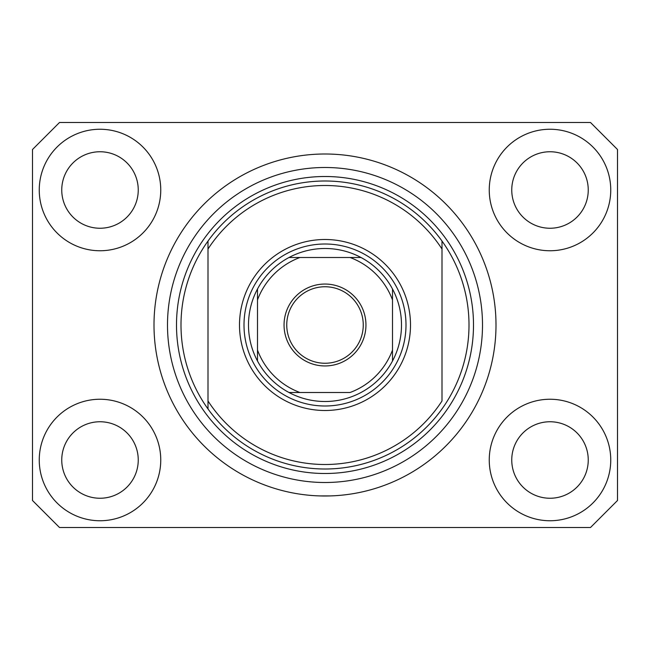 <?xml version="1.0" encoding="UTF-8"?>
<svg xmlns="http://www.w3.org/2000/svg" width="650" height="650" viewBox="0 0 650 650"><rect width="100%" height="100%" fill="white"/><g stroke="black" fill="none" stroke-linecap="round" stroke-linejoin="round"><path stroke-width="0.97" d="M495.999 325A170.999 170.999 0 0 0 325 154.001A170.999 170.999 0 0 0 154.001 325A170.999 170.999 0 0 0 325 495.999A170.999 170.999 0 0 0 495.999 325L495.909 319.377M319.377 495.909L330.623 495.909L319.377 495.909M39.252 459.997A60.751 60.751 0 0 0 100.002 520.747A60.751 60.751 0 0 0 160.753 459.997A60.751 60.751 0 0 0 100.002 399.246A60.751 60.751 0 0 0 39.252 459.997M489.247 459.997A60.751 60.751 0 0 0 549.997 520.747A60.751 60.751 0 0 0 610.748 459.997A60.751 60.751 0 0 0 549.997 399.246A60.751 60.751 0 0 0 489.247 459.997M489.247 190.003A60.751 60.751 0 0 0 549.997 250.754A60.751 60.751 0 0 0 610.748 190.003A60.751 60.751 0 0 0 549.997 129.252A60.751 60.751 0 0 0 489.247 190.003M39.252 190.003A60.751 60.751 0 0 0 100.002 250.754A60.751 60.751 0 0 0 160.753 190.003A60.751 60.751 0 0 0 100.002 129.252A60.751 60.751 0 0 0 39.252 190.003M61.75 190.003A38.252 38.252 0 0 0 100.002 228.248A38.252 38.252 0 0 0 138.247 190.003A38.252 38.252 0 0 0 100.002 151.751A38.252 38.252 0 0 0 61.75 190.003M511.753 190.003A38.252 38.252 0 0 0 549.997 228.248A38.252 38.252 0 0 0 588.25 190.003A38.252 38.252 0 0 0 549.997 151.751A38.252 38.252 0 0 0 511.753 190.003M511.753 459.997A38.252 38.252 0 0 0 549.997 498.249A38.252 38.252 0 0 0 588.25 459.997A38.252 38.252 0 0 0 549.997 421.753A38.252 38.252 0 0 0 511.753 459.997M61.75 459.997A38.252 38.252 0 0 0 100.002 498.249A38.252 38.252 0 0 0 138.247 459.997A38.252 38.252 0 0 0 100.002 421.753A38.252 38.252 0 0 0 61.75 459.997M59.499 527.499L590.501 527.499L617.5 500.5L617.5 149.5L590.501 122.501L59.499 122.501L32.5 149.5L32.5 500.5L59.499 527.499M410.499 325A85.499 85.499 0 0 1 325 410.499A85.499 85.499 0 0 1 239.501 325A85.499 85.499 0 0 1 325 239.501A85.499 85.499 0 0 1 410.499 325M181.001 325A143.999 143.999 0 0 0 442 408.947A143.999 143.999 0 0 0 442 241.053L442 249.031A139.498 139.498 0 0 0 208 249.031L208 400.969A139.498 139.498 0 0 0 442 400.969L442 241.053A143.999 143.999 0 0 0 208 241.053L208 249.031L208 241.053A143.999 143.999 0 0 0 181.001 325M482.503 325A157.503 157.503 0 0 0 325 167.497A157.503 157.503 0 0 0 167.497 325A157.503 157.503 0 0 0 325 482.503A157.503 157.503 0 0 0 482.503 325M208 400.969L208 408.947L208 400.969M365.95 325A40.95 40.95 0 0 1 325 365.95A40.95 40.95 0 0 1 284.05 325A40.95 40.95 0 0 1 325 284.05A40.95 40.95 0 0 1 365.95 325M286.748 325A38.252 38.252 0 0 0 325 363.252A38.252 38.252 0 0 0 363.252 325A38.252 38.252 0 0 0 325 286.748A38.252 38.252 0 0 0 286.748 325M401.497 325A76.497 76.497 0 0 0 392.502 288.998L392.502 299.942L392.502 288.998A76.497 76.497 0 0 0 288.998 257.498L299.942 257.498L288.998 257.498A76.497 76.497 0 0 0 257.498 361.002L257.498 350.058L257.498 361.002A76.497 76.497 0 0 0 288.998 392.502L350.058 392.502A72.004 72.004 0 0 0 392.502 350.058L392.502 299.942A72.004 72.004 0 0 0 350.058 257.498L299.942 257.498A72.004 72.004 0 0 0 257.498 299.942L257.498 350.058A72.004 72.004 0 0 0 299.942 392.502L288.998 392.502A76.497 76.497 0 0 0 392.502 361.002L392.502 350.058L392.502 361.002A76.497 76.497 0 0 0 401.497 325M244.002 325A80.998 80.998 0 0 1 325 244.002A80.998 80.998 0 0 1 405.998 325A80.998 80.998 0 0 1 325 405.998A80.998 80.998 0 0 1 244.002 325M257.498 288.998L257.498 299.942L257.498 288.998A76.497 76.497 0 0 1 288.998 257.498M361.002 257.498L350.058 257.498L361.002 257.498A76.497 76.497 0 0 1 392.502 288.998M473.501 325A148.501 148.501 0 0 1 325 473.501A148.501 148.501 0 0 1 176.499 325A148.501 148.501 0 0 1 325 176.499A148.501 148.501 0 0 1 473.501 325M392.502 361.002A76.497 76.497 0 0 1 361.002 392.502M288.998 392.502A76.497 76.497 0 0 1 257.498 361.002"/></g></svg>
